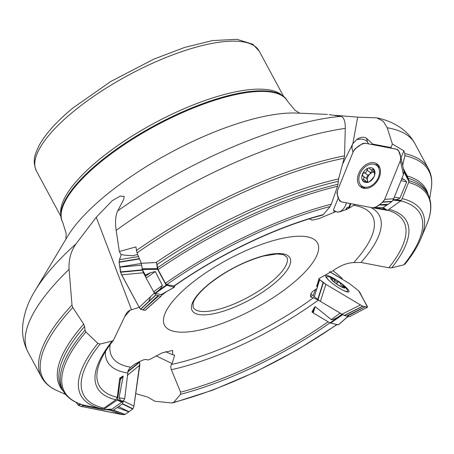 <?xml version="1.0" encoding="UTF-8"?>
<svg xmlns="http://www.w3.org/2000/svg" width="454" height="454" viewBox="0 0 454 454"><rect width="100%" height="100%" fill="white"/><g stroke="black" fill="none" stroke-linecap="round" stroke-linejoin="round"><path stroke-width="0.68" d="M401.415 179.619L394.146 197.592M402.653 165.33L404.877 155.711L404.809 153.571L403.856 150.819L401.013 157.844M350.931 203.676L349.12 208.148L355.062 204.459M376.105 207.96L378.182 208.454L380.543 207.875M383.908 209.334L378.182 208.454M166.334 291.746L162.475 294.606L161.295 294.578M161.238 294.561L155.376 293.369L153.656 291.763L146.131 278.12L145.348 275.107L142.323 269.511L141.319 263.286L137.04 252.923L135.894 246.902L119.34 251.533L120.929 254.473L125.179 255.227L133.249 255.755A9.659 7.315 19.6 0 1 137.823 254.825M165.489 351.634L172.724 354.761L172.611 350.443L162.192 352.871L149.933 359.341L147.749 360.079C146.273 358.83 143.152 359.568 138.374 362.292L134.963 363.955L130.746 367.207L129.526 368.364L128.073 370.85L124.731 398.612L123.352 401.013L112.064 409.133L108.864 410.013M316.483 285.782L317.528 287.416L316.699 288.744C312.063 291.423 310.127 293.664 310.899 295.475L310.264 296.093L311.461 296.417L310.797 297.058L313.476 297.779L318.322 300.117L341.976 314.162M317.528 287.416L316.767 286.429L318.98 278.586L333.071 270.68C339.796 265.874 346.345 263.189 352.718 262.628L360.998 262.463L388.828 267.786A172.974 55.746 151.7 0 0 387.682 210.242M388.964 209.345A175.664 56.608 -28.3 0 1 391.711 267.809L403.81 264.835A191.117 61.591 151.7 0 0 400.933 200.957M382.807 207.887L383.255 208.216C384.271 208.84 384.476 209.209 383.863 209.322M391.711 267.809L388.828 267.786M405.127 263.819L403.81 264.835M403.356 168.553L407.414 176.271L409.026 180.93L408.975 181.617L404.049 172.066M174.211 286.099L166.76 284.607L165.438 283.256L158.083 269.653L156.528 262.491L156.017 262.52A207.938 67.01 -28.3 0 1 338.576 178.921L344.126 158.247A219.044 70.591 151.7 0 0 137.04 252.923M173.655 286.207A175.664 56.608 -28.3 0 1 323.407 214.56L330.086 206.553A191.117 61.591 151.7 0 0 166.76 284.607M165.438 283.256A193.744 62.436 -28.3 0 1 331.289 204.198L337.532 186.316A206.434 66.528 151.7 0 0 158.083 269.653M157.493 267.758A207.206 66.778 -28.3 0 1 337.969 184.256L338.576 178.921M323.407 214.56L322.329 214.901M331.289 204.198L330.086 206.553M337.969 184.256L337.532 186.316M139.179 307.324L129.577 310.394L127.313 312.125L125.724 314.537L113.438 340.284L112.178 341.073L100.079 344.047A191.117 61.591 151.7 0 0 103.915 408.157L115.883 399.77L117.285 397.358L119.72 378.142L123.204 376.105L120.401 379.589L119.72 378.142M82.27 404.718L83.258 405.615L103.308 409.604L117.189 400.053L117.563 399.424L121.496 401.296L120.633 400.666L119.05 397.744L123.204 376.105M121.496 401.296L122.177 401.83M103.915 408.157L101.242 408.685L83.803 405.161M101.242 408.685A193.744 62.436 -28.3 0 1 97.837 343.349L85.925 331.999A206.434 66.528 151.7 0 0 84.138 405.257M84.546 326.534A207.24 66.789 151.7 0 0 61.716 388.284L63.112 390.798A207.206 66.778 -28.3 0 1 85.046 330.103L84.546 326.534L83.678 324.116L72.81 307.523A219.044 70.591 151.7 0 0 56.619 390.417C49.724 387.319 44.679 382.875 41.484 377.087A219.742 70.818 -28.3 0 1 71.993 305.037L69.065 269.358A219.742 70.818 151.7 0 0 28.023 352.083L41.484 377.087M97.837 343.349L100.079 344.047M85.046 330.103L85.925 331.999M172.724 354.761L174.625 355.249L172.106 363.614L171.164 365.01L170.744 366.866L171.107 369.108L180.584 392.165A172.974 55.746 151.7 0 0 328.117 321.79M338.326 324.843L329.973 322.896L340.54 315.587L335.665 318.43L332.646 319.656L331.426 319.712L315.212 306.632L313.22 312.919L312.59 312.477L311.989 311.977L313.998 308.028L315.212 306.632M329.945 322.879A175.664 56.608 -28.3 0 1 180.482 394.322L173.803 402.329A191.117 61.591 151.7 0 0 336.692 324.582M340.54 315.587L342.412 314.463M173.803 402.329L171.674 402.97L154.871 401.24L147.584 397.046L135.729 393.612M180.482 394.322L180.584 392.165M404.809 153.571A219.742 70.818 -28.3 0 1 428.445 168.729L414.984 143.731A219.742 70.818 151.7 0 0 387.228 127.767L392.404 144.049L403.856 150.819M387.228 127.767L383.25 121.275L376.814 117.875L357.673 117.149L352.843 143.719L342.549 164.183M368.529 143.867L367.462 141.954L365.674 140.326L364.295 139.639L360.896 138.998L356.64 139.605L352.843 143.719M371.877 144.503L372.689 144.066L366.418 138.192A11.588 8.24 -55.4 0 0 356.64 139.605M136.404 250.534A219.742 70.818 -28.3 0 1 344.518 155.824L345.29 128.403A219.742 70.818 151.7 0 0 116.167 230.371L119.34 251.533M116.167 230.371C114.998 221.995 115.509 215.491 117.7 210.866A209.652 67.561 -28.3 0 1 340.88 116.355C343.865 117.183 345.335 121.201 345.29 128.403M326.086 114.346L296.649 113.069A147.896 47.664 151.7 0 0 105.725 195.413A147.896 47.664 151.7 0 0 67.567 236.415L35.083 290.668A209.652 67.561 -28.3 0 1 76.062 243.809C70.903 251.141 68.571 259.66 69.065 269.358M290.361 285.288A86.85 27.989 -28.3 0 1 181.895 332.186A86.85 27.989 -28.3 0 1 189.88 284.618A86.85 27.989 -28.3 0 1 300.202 236.216A86.85 27.989 -28.3 0 1 290.361 285.288M338.383 197.655L333.327 210.162L336.051 211.502L318.64 218.743L312.114 220.167L309.344 218.879M336.051 211.502L337.453 212.092L339.382 211.91L346.357 209.521L349.12 208.148M394.333 197.189A193.744 62.436 -28.3 0 1 399.934 198.092L406.733 181.906A206.434 66.528 151.7 0 0 401.177 180.806M401.654 179.035A207.206 66.778 -28.3 0 1 404.366 179.546L401.886 178.456M333.1 270.663L341.794 277.944L342.435 279.352M399.934 198.092C397.903 199.397 395.871 199.891 393.834 199.561L393.453 199.567M344.518 155.824L344.126 158.247M404.366 179.546L406.733 181.906M155.103 293.142L156.318 292.132A191.117 61.591 151.7 0 0 154.996 293.114M153.656 291.763A193.744 62.436 -28.3 0 1 162.379 285.413L155.319 271.571A206.434 66.528 151.7 0 0 146.131 278.12M145.513 276.214A207.206 66.778 -28.3 0 1 150.439 272.678L145.348 275.107M141.319 263.286L156.017 262.52M162.379 285.413C161.261 287.91 159.382 290.032 156.743 291.774L156.318 292.132M71.993 305.037L72.81 307.523M150.439 272.678L155.319 271.571M326.086 114.374L327.43 114.493M334.729 115.282L357.673 117.149M76.062 243.809L96.254 217.256L112.195 200.713L120.214 196.071L124.277 196.503L123.499 199.919L117.7 210.866M340.88 116.355L329.235 114.612M99.664 161.976A127.705 41.155 -28.3 0 1 272.809 91.833A127.705 41.155 -28.3 0 1 287.348 100.816L287.671 101.424A127.705 41.155 -28.3 0 0 213.244 100.737A127.705 41.155 -28.3 0 0 99.993 162.583A127.705 41.155 -28.3 0 0 62.788 222.511L62.459 221.904A127.705 41.155 -28.3 0 1 62.964 204.822A127.705 41.155 -28.3 0 1 99.664 161.976M310.814 295.56A12.076 4.018 -59.2 0 0 311.313 296.144L311.461 296.417M310.632 295.736L311.313 296.144M329.683 271.617L342.486 279.244M352.395 144.542L351.912 147.913L352.991 152.26M334.456 210.582L333.821 212.149M345.596 209.6A12.076 8.098 -79.2 0 0 347.282 207.234L346.357 209.521M350.233 203.54L350.21 203.596A12.076 8.098 -79.2 0 1 348.632 207.495L348.337 208.227M347.282 207.234L348.632 207.495M336.828 211.99A12.076 8.098 100.8 0 0 346.436 202.819M348.859 203.335L348.882 203.284A12.076 8.098 -79.2 0 1 348.859 203.335L350.21 203.596M392.404 144.049L390.985 147.55L391.274 148.191M372.689 144.066L390.985 147.55M156.045 355.788L172.106 363.614M96.254 217.256L131.512 309.741M329.973 322.896L313.22 312.919M117.563 399.424L120.401 379.589M156.743 291.774L166.136 285.106L174.211 287.263L175.023 285.532M142.091 268.791L157.385 268.632L156.528 262.491M157.385 268.632L157.617 269.353L142.323 269.511M166.136 285.106L157.617 269.353M393.834 199.561L401.393 200.356L387.523 210.355L372.785 207.83M401.393 200.356L408.975 181.617M329.791 281.202A12.678 2.355 -145.4 0 1 326.732 276.815A12.678 2.355 -145.4 0 1 328.565 276.741A33.806 33.806 0 0 1 333.525 278.518A8.694 1.617 -145.4 0 1 343.593 285.47A8.694 1.617 -145.4 0 1 339.467 285.861A8.694 1.617 -145.4 0 1 331.369 279.471A8.694 1.617 -145.4 0 1 333.525 278.518M343.593 285.47A33.806 33.806 0 0 1 347.015 289.476A12.678 2.355 -145.4 0 1 347.599 291.218A12.678 2.355 -145.4 0 1 342.407 289.913M331.346 279.028A8.098 1.504 -145.4 0 1 331.329 279A8.098 1.504 -145.4 0 1 333.372 278.625A8.098 1.504 -145.4 0 1 339.927 282.536A8.098 1.504 -145.4 0 1 344.467 286.849A8.098 1.504 -145.4 0 1 343.922 287.688A8.098 1.504 -145.4 0 1 342.441 287.251A8.098 1.504 -145.4 0 1 335.886 283.341A8.098 1.504 -145.4 0 1 331.346 279.028L331.59 279.414M332.345 280.311L332.572 279.159L333.372 278.625L335.835 281.469L337.01 282.042L337.929 281.832M337.838 281.951L336.545 283.824L337.895 281.9L339.927 282.536L341.119 285.367L344.467 286.849L344.49 287.183M332.521 280.05L332.044 279.982M332.016 279.953L331.636 279.346M332.572 279.159L332.527 278.597M344.467 286.849L342.6 287.524M342.952 286.088L342.214 287.155M334.853 280.09L333.775 281.662M365.425 188.472A12.678 9.012 124.6 0 1 365.095 188.262L361.957 186.095A12.678 9.012 124.6 0 1 361.742 170.539A12.678 9.012 124.6 0 1 376.36 165.228A12.678 9.012 124.6 0 1 377.58 179.137A12.678 9.012 124.6 0 1 364.511 187.15A12.678 9.012 124.6 0 1 361.957 186.095M376.36 165.228L379.504 167.395A12.678 9.012 124.6 0 1 379.816 167.628M373.511 168.956L373.909 169.336L372.603 169.263L372.144 169.813L371.298 169.909L370.18 169.28L369.567 168.184L368.586 168.042L368.012 168.213L366.866 170.091C366.849 171.76 366.015 172.628 364.38 172.702L362.491 174.007A8.098 5.754 124.6 0 1 368.012 168.213A8.098 5.754 124.6 0 1 373.909 169.336A8.098 5.754 124.6 0 1 374.289 176.248A8.098 5.754 124.6 0 1 368.767 182.043A8.098 5.754 124.6 0 1 362.871 180.919A8.098 5.754 124.6 0 1 362.491 174.007L362.905 176.05L366.86 178.711L367.343 179.983A6.231 4.432 124.6 0 1 369.624 174.336L368.012 175.25L364.239 172.639M373.909 169.336L374.584 174.563M374.646 174.739L374.289 176.248L373.08 177.991L370.526 180.669L368.767 182.043L367.485 181.912L367.343 181.43L368.415 182.167M374.646 174.813L374.329 174.591L374.646 174.773M367.445 182.23L367.485 181.912L368.001 182.27M368.092 182.253L364.851 181.35L363.461 181.424L362.871 180.919L363.177 179.205L365.981 181.14M362.559 175.948L362.905 176.05M363.007 176.09C364.204 177.105 364.261 178.144 363.177 179.205M374.102 172.197A6.231 4.432 -55.4 0 0 369.624 174.336L370.566 172.565L366.832 169.989M367.768 181.719A6.231 4.432 124.6 0 1 367.343 179.983L367.144 181.322M367.961 175.216L366.242 178.286M363.081 179.256L365.822 181.146M374.119 172.055L370.526 169.58M372.603 169.263L374.408 170.511M372.388 170.869L370.566 172.565M317.346 287.076L319.701 279.692L318.731 278.887L325.853 284.317L360.663 305.06L362.865 306.206L367.462 307.216L359.733 292.183L358.688 290.872L349.472 283.557L329.536 271.668L349.472 283.557L358.688 290.872L367.394 306.546L367.434 307.239L349.631 316.665L367.428 307.245L349.631 316.665L347.406 316.2L365.203 306.768L367.331 307.245M325.91 276.929A14.119 2.622 34.6 0 0 339.881 288.494A14.119 2.622 34.6 0 0 348.95 291.797A14.119 2.622 34.6 0 0 338.843 281.588A14.119 2.622 34.6 0 0 325.711 275.754A14.119 2.622 34.6 0 0 325.91 276.929M316.937 288.369L314.27 296.734L320.422 301.36L325.853 284.317L360.453 304.935L341.976 314.208L344.438 315.49L347.406 316.2M320.422 301.36L341.976 314.208M360.453 304.935L362.763 306.166L365.107 306.751L346.635 316.018M319.701 279.692L323.379 282.706L317.948 299.748M310.859 293.908L314.27 296.734M319.548 279.568L316.835 286.321M315.621 289.357L313.056 295.736M325.853 284.317L323.39 282.711M372.848 207.841L382.796 207.892L372.848 207.841L341.544 201.888L339.598 200.901L338.162 197.019L336.925 193.188L337.47 190.629L353.223 151.693L354.977 148.889L362.638 143.515L364.993 143.203L396.927 149.309L398.408 150.263L400.973 157.651M358.677 173.57A14.119 10.039 -55.4 0 0 361.543 187.519A14.119 10.039 -55.4 0 0 363.79 188.325A14.119 10.039 -55.4 0 0 378.108 179.835A14.119 10.039 -55.4 0 0 377.552 164.337A14.119 10.039 -55.4 0 0 358.677 173.57M384.708 199.363L383.153 201.985L379.215 204.828L388.181 204.226L392.16 201.326L393.675 198.761L384.708 199.363L400.366 160.659L403.424 174.654L404.026 171.629L400.99 157.714L404.043 171.691M393.675 198.761L403.424 174.654M375.01 207.671L379.05 204.947L386.842 205.168L388.181 204.226M382.796 207.892L386.842 205.168M401.001 157.941L400.366 160.659M145.513 310.099L145.115 310.36L140.706 309.333L139.208 307.375L120.991 273.501L119.113 262.264L119.34 260.187L121.32 254.546L119.493 259.682L138.549 256.578M139.208 307.375L140.575 309.265L142.868 309.883L158.043 295.577L155.716 294.924L154.377 293.063L139.208 307.375L121.507 274.636L120.48 271.997L119.096 262.003L139.395 258.632M119.754 266.975L141.342 263.456M121.615 274.84L143.419 272.797L142.153 269.097M154.377 293.063L153.668 291.752M145.677 276.974L143.419 272.797M119.782 267.185L141.58 265.142M162.027 294.737L160.966 296.207L158.043 295.577M160.966 296.207L145.115 310.36L142.965 309.906L158.815 295.753M119.493 259.682L119.101 261.93M145.388 310.224L161.108 296.173L145.257 310.326M121.893 414.553L124.844 414.525L128.857 411.823L117.263 407.544L113.182 410.263L110.299 410.274L121.893 414.553L80.982 406.358L83.332 405.632M110.299 410.274L109.068 410.03M80.982 406.358L78.207 405.178L76.068 402.323L78.207 405.178L80.733 406.307L123.25 414.695L125.077 414.411L132.744 409.043L133.941 406.109L139.804 363.087L139.372 361.73L139.628 362.213L127.744 371.957M127.29 375.39L139.804 365.135L133.941 406.109L123.528 401.007L122.325 403.941L117.263 407.544M133.941 406.109L132.812 408.986L129.021 411.71L118.608 406.608M139.804 365.135L139.628 362.213M394.81 148.867C399.571 149.145 401.313 155.745 400.366 160.659L384.708 199.363C381.354 204.232 377.336 207.047 372.66 207.807L341.544 201.888C338.082 199.505 336.755 195.674 337.566 190.391L353.223 151.687C356.532 146.852 360.55 144.037 365.271 143.243L394.81 148.867M148.708 301.785L150.512 296.712M370.657 207.427A154.36 49.747 -28.3 0 1 360.998 262.463M382.047 208.051A175.664 56.608 -28.3 0 1 383.255 208.216M402.113 198.574A193.744 62.436 -28.3 0 1 421.023 238.333L426.845 224.259A206.434 66.528 151.7 0 0 408.657 182.412M408.935 180.669A207.206 66.778 -28.3 0 1 427.991 194.335L426.658 191.781A207.24 66.789 151.7 0 0 408.101 178.263M407.244 175.953A207.938 67.01 -28.3 0 1 428.201 194.749M161.913 294.72A175.664 56.608 -28.3 0 1 164.603 292.716M338.162 181.345A207.24 66.789 151.7 0 0 157.044 264.574M113.574 340.12C106.866 348.576 102.201 356.225 99.579 363.069A172.974 55.746 151.7 0 0 117.285 397.358M127.563 372.989A154.36 49.747 -28.3 0 1 105.476 351.498M119.05 397.744A172.974 55.746 151.7 0 0 124.731 398.612M115.883 399.77A175.664 56.608 -28.3 0 1 112.178 341.073M123.352 401.013A175.664 56.608 -28.3 0 1 120.633 400.666M63.344 391.206A207.938 67.01 -28.3 0 1 83.678 324.116M318.322 300.117A154.36 49.747 -28.3 0 1 171.323 369.715M331.221 319.605A172.974 55.746 151.7 0 0 339.972 313.209M341.947 314.185A175.664 56.608 -28.3 0 1 337.969 317.136M367.462 141.954A14.488 12.655 89.2 0 0 366.418 138.192M171.493 364.46A148.027 47.704 151.7 0 0 313.476 297.779M130.309 310.11A148.027 47.704 151.7 0 0 124.663 316.733M110.14 344.609A148.027 47.704 151.7 0 0 130.746 367.207M353.978 262.361A148.027 47.704 151.7 0 0 353.541 205.27M429.694 198.523L431.243 188.699A219.044 70.591 151.7 0 0 404.877 155.711M110.549 409.332A191.117 61.591 151.7 0 0 111.338 409.429M108.631 409.973A193.744 62.436 -28.3 0 1 105.459 409.525L108.858 410.007M60.785 214.481A126.501 40.769 -28.3 0 1 99.12 159.632A126.501 40.769 -28.3 0 1 282.076 95.329M60.847 216.359L36.428 171.016A126.501 40.769 -28.3 0 1 73.281 111.65A126.501 40.769 -28.3 0 1 185.465 50.388A126.501 40.769 -28.3 0 1 259.189 51.069L283.608 96.418M208.324 284.471A55.541 17.899 -28.3 0 1 289.726 257.492A55.541 17.899 -28.3 0 1 225.088 310.644A55.541 17.899 -28.3 0 1 208.324 284.471M286.741 257.004A53.124 17.121 -28.3 0 1 248.077 297.262A53.124 17.121 -28.3 0 1 193.188 307.375L193.035 303.431C194.403 298.391 199.647 292.024 208.778 284.323C225.706 270.97 243.963 261.532 263.547 256.011L277.065 253.922L283.534 254.711L286.741 257.004M351.549 146.239A14.488 3.053 -158 0 0 351.952 146.421M312.59 312.477L313.998 308.028M338.219 324.939L348.025 316.342M342.764 314.656L330.501 323.146M120.225 378.846L122.205 376.383M103.79 409.446L112.064 409.133M121.854 402.272L117.189 400.053M166.493 285.47L155.376 293.369M161.017 294.674L174.211 287.263M386.899 210.514L382.841 207.875M403.878 170.948L409.026 180.93M400.922 200.963L392.994 200.129M383.301 207.609L387.523 210.355M342.838 286.082L342.129 287.115M334.882 280.186L333.832 281.707M364.38 172.702L368.086 175.261M366.866 170.091L370.572 172.651M372.569 169.353L374.419 170.63M362.712 306.144L344.24 315.416M362.916 306.217L344.438 315.49M323.112 282.502L317.681 299.544M378.579 165.409A13.83 9.835 -55.4 0 0 374.993 164.507M360.799 185.067A13.83 9.835 -55.4 0 0 362.911 188.104M400.995 157.771L404.026 171.629M383.199 201.928L392.16 201.326M382.955 202.166L391.916 201.565M375.288 207.535L383.08 207.756M379.482 166.851A13.121 9.33 -55.4 0 0 377.49 166.005M363.081 186.872A13.121 9.33 -55.4 0 0 364.579 188.433M119.113 262.264L139.52 258.939M120.543 272.241L142.346 270.198M120.463 271.901L142.267 269.858M140.541 309.231L155.716 294.924M140.706 309.333L155.875 295.026M78.264 405.223L81.096 404.344M78.014 404.985L80.613 404.179M124.776 414.542L113.182 410.263M125.077 414.411L113.489 410.132M132.965 408.799L122.546 403.697M132.744 409.043L122.325 403.941M139.486 361.9L127.886 371.406M421.023 238.333C417.646 246.443 412.266 255.097 404.883 264.296M427.991 194.335C432.117 202.597 431.737 212.574 426.845 224.259M174.285 286.048C218.993 254.552 277.008 226.83 322.777 215.048M63.112 390.798C67.084 397.727 74.036 402.528 83.967 405.218M336.993 324.655L297.563 349.733L255.33 371.996L212.858 390.099L172.724 402.931M376.814 117.87C386.042 119.674 394.418 123.284 401.943 128.703C407.329 132.704 411.676 137.715 414.984 143.731M35.083 290.668C27.989 302.063 23.858 313.833 22.7 325.966C21.957 335.035 23.733 343.74 28.023 352.083M428.445 168.729C431.521 174.58 432.452 181.237 431.243 188.699M65.671 394.526L56.619 390.417M345.993 318.214L348.417 316.432M299.816 113.205L295.128 110.384L287.671 101.424M62.788 222.511L66.131 233.305L65.938 239.133M36.428 171.016C31.899 159.859 35.196 154.252 38.851 145.978C45.235 134.1 56.642 121.411 73.06 107.899L110.81 81.459L153.934 59.082L184.647 47.432L212.387 40.593L236.914 39.305L252.753 44.214L259.189 51.069M316.603 286.094L316.779 286.423M338.321 324.945L348.11 316.359M103.296 409.604L111.576 409.292M174.359 287.234L161.153 294.652M326.732 276.815L326.261 277.496M347.599 291.218L347.128 291.899"/></g></svg>
